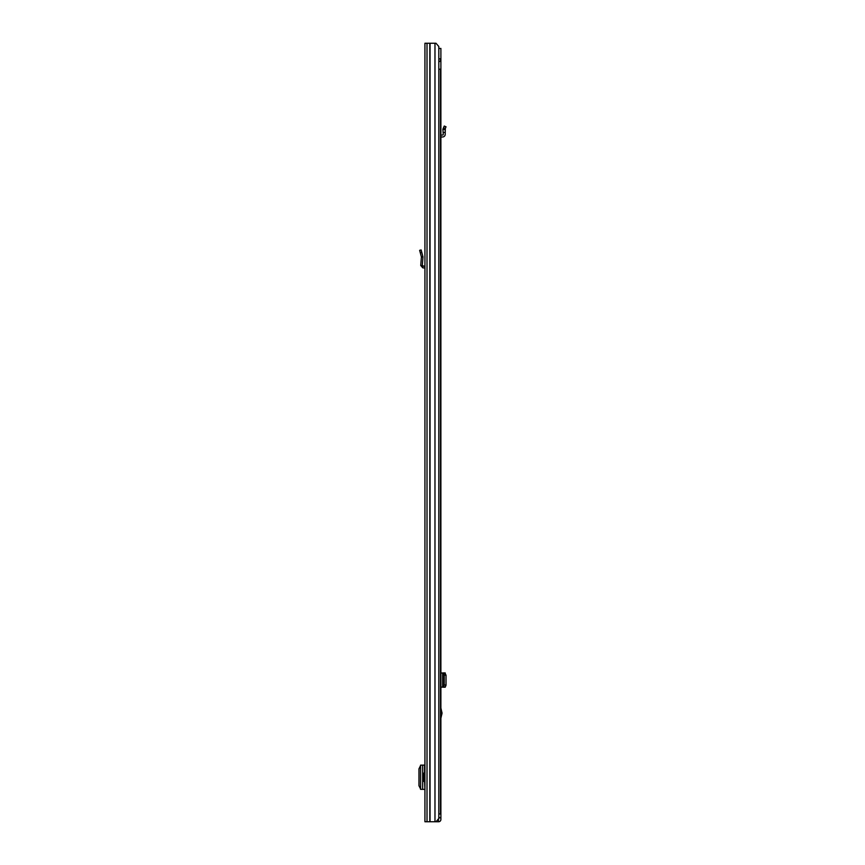 <?xml version="1.0" encoding="UTF-8"?>
<svg xmlns="http://www.w3.org/2000/svg" width="865" height="865" viewBox="0 0 865 865"><rect width="100%" height="100%" fill="white"/><g stroke="black" fill="none" stroke-linecap="round" stroke-linejoin="round"><path stroke-width="1.3" d="M422.282 265.609L420.736 265.49L421.417 256.937L422.985 256.905L421.417 256.937L419.644 250.342L421.147 249.942L422.985 256.905L422.282 265.609L424.931 266.42M420.736 265.49L422.812 267.869L424.866 267.977L424.931 266.798M424.931 43.25L424.931 821.75L435.971 821.75L438.815 818.506L438.815 46.494L435.971 43.25L424.931 43.25M424.564 773.094L424.564 765.114L424.931 773.094L423.764 773.094L423.764 781.398L424.931 781.398L424.931 789.377L424.564 781.398M424.931 249.347L424.931 251.834M424.564 765.114L420.563 765.157L420.563 789.334L424.564 789.377M420.563 765.622L418.974 768.834L418.974 785.755L420.563 788.869M438.815 61.415L440.501 61.415L440.501 58.82L438.815 58.82M438.815 69.2L440.501 69.2L440.501 813.965L438.815 813.965M440.891 708.035L442.047 713.149L440.891 718.264M437.679 819.804L438.382 819.804L438.62 821.75A2.271 2.271 0 0 0 440.891 819.479L440.891 817.987L438.944 817.598M438.815 48.44L440.891 48.44L440.891 817.987M438.382 819.804L438.944 817.987M440.891 817.598L438.815 817.598M438.382 821.75L435.971 821.75M440.891 687.199L443.518 686.951L444.232 685.004L444.232 675.122L443.518 673.175L440.891 672.927M445.205 672.927L443.096 672.927M444.805 673.067L442.837 673.078L445.032 672.927M445.205 687.199L446.016 685.285L446.026 675.122L444.805 673.111M444.805 687.015L442.88 687.026L442.88 673.1M444.805 687.059L442.88 687.026M445.032 687.199L443.096 687.199M440.891 135.113L442.642 135.026A0.649 0.649 0 0 0 443.248 134.313L442.88 129.242L444.805 129.696L442.88 129.242L444.232 126.031L446.026 126.787L445.302 128.496L443.518 127.75M440.891 137.059L442.739 136.962A2.595 2.595 0 0 0 445.194 134.151L445.302 128.496M445.032 132.345L443.096 132.518M420.293 252.731L421.796 252.331M422.812 267.869L422.899 266.312M434.976 43.25L434.976 821.75M430.046 43.25L430.046 821.75M429.818 43.25L429.818 821.75M427.007 43.25L427.007 821.75M422.65 765.114L422.65 789.377M420.585 789.334L420.585 765.157M441.961 713.917L440.891 713.917M436.728 820.885L436.728 821.75M442.642 687.199L442.642 672.927M445.302 673.175L443.518 673.175M446.026 675.122L444.232 675.122M446.026 685.004L444.232 685.004M445.302 686.951L443.518 686.951M442.837 687.037L442.837 673.089L442.837 687.037M440.891 712.382L441.961 712.382"/></g></svg>
